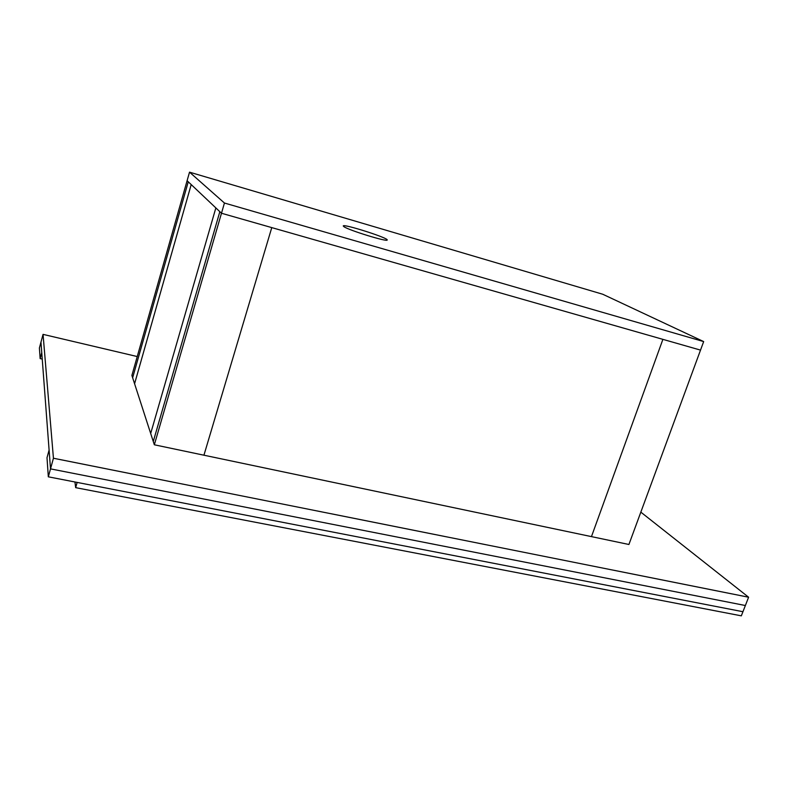 <?xml version="1.0" encoding="UTF-8"?>
<svg xmlns="http://www.w3.org/2000/svg" width="788" height="788" viewBox="0 0 788 788"><rect width="100%" height="100%" fill="white"/><g stroke="black" fill="none" stroke-linecap="round" stroke-linejoin="round"><path stroke-width="1.18" d="M703.664 341.578L700.522 350.108L221.477 213.243L187.101 180.698L131.892 375.423L189.524 172.158L602.751 294.249L703.664 341.578L224.442 203.028L154.34 444.787L131.892 375.423M224.442 203.028L189.524 172.158M343.992 226.727L343.243 225.959C343.085 223.496 388.789 238.094 387.194 239.985C387.962 242.3 349.183 230.421 343.992 226.727M203.934 455.208L271.771 227.614L221.477 213.243L700.522 350.108L628.913 544.488L154.34 444.787L221.477 213.243L187.101 180.698L188.253 181.792L132.64 377.767L188.253 181.792L191.198 184.579L134.581 383.746M591.463 536.618L662.895 339.362L700.522 350.108L628.913 544.488M221.477 213.243L219.842 211.686L153.276 441.497L219.842 211.686L215.853 207.914L150.685 433.489M640.831 512.141L748.6 597.225L745.369 605.519L50.511 468.87L40.966 342.15L39.4 347.971L40.139 358.589L41.744 352.591L40.966 342.15L43.054 334.368L137.24 356.55M748.6 597.225L53.436 458.242L48.324 476.819L47.004 457.72L49.092 450.076L50.511 468.87L745.369 605.519L742.946 611.715L48.324 476.819M53.436 458.242L43.054 334.368M42.237 359.062L40.139 358.589M75.668 487.654L77.135 482.414L742.946 611.715L741.331 615.842L75.668 487.654L74.949 481.99"/></g></svg>
